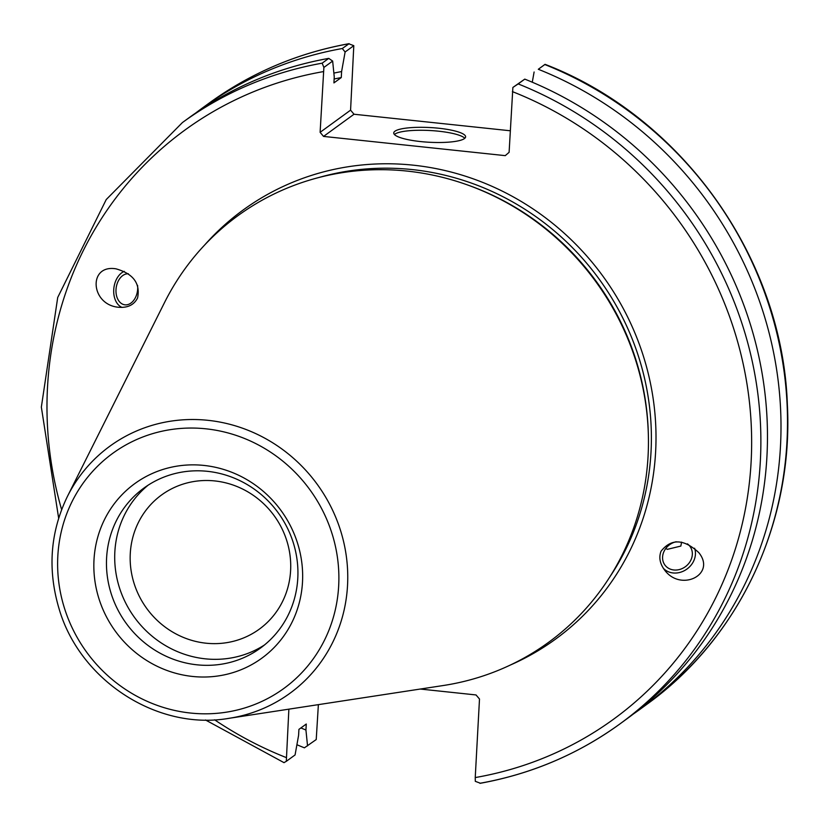 <?xml version="1.0" encoding="UTF-8"?>
<svg xmlns="http://www.w3.org/2000/svg" width="827" height="827" viewBox="0 0 827 827"><rect width="100%" height="100%" fill="white"/><g stroke="black" fill="none" stroke-linecap="round" stroke-linejoin="round"><path stroke-width="1.24" d="M195.834 112.927A371.84 353.015 53.9 0 1 202.532 107.913L209.045 103.179A371.84 353.015 53.9 0 1 348.787 43.79L353.801 45.671L350.576 110.156L320.111 132.33L323.553 136.414L354.018 114.24L350.576 110.156M354.018 114.24L510.269 130.769M318.374 704.645L316.224 739.555L304.408 747.825A371.84 353.015 53.9 0 1 296.914 744.734M206.047 643.199A83 78.803 53.9 0 1 133.736 582.27A83 78.803 53.9 0 1 161.585 494.959A83 78.803 53.9 0 1 274.15 515.697A83 78.803 53.9 0 1 259.285 629.182A83 78.803 53.9 0 1 206.047 643.199M665.828 548.415L667.306 549.355L680.859 546.068L681.572 542.119M676.217 541.757A15.62 13.521 142.8 0 0 665.011 565.172A15.62 13.521 142.8 0 0 685.635 566.505A15.62 13.521 142.8 0 0 689.904 546.296A15.62 13.521 142.8 0 0 687.392 543.846M663.285 568.201A18.887 16.364 142.8 0 0 685.883 569.782A18.887 16.364 142.8 0 0 694.608 548.239M661.052 551.227C671.276 538.377 683.857 538.842 698.805 552.622C716.627 574.61 680.487 592.494 664.329 569.679C659.822 563.404 658.726 557.253 661.052 551.227M538.305 69.272L544.807 64.537A371.84 353.015 53.9 0 1 782.828 362.96A371.84 353.015 53.9 0 1 646.683 704.439C739.41 638.03 793.703 521.992 787.345 404.145C782.352 257.879 681.789 116.855 545.045 64.33L538.305 69.272A371.84 353.015 53.9 0 1 776.326 367.695A371.84 353.015 53.9 0 1 640.181 709.173A371.84 353.015 53.9 0 1 633.358 714.011M534.108 71.99L532.278 82.204M307.541 745.882L305.938 730.024L306.269 724.028L298.919 729.383L298.588 735.368L295.074 754.948L286.307 761.326L288.871 709.163M182.416 122.561L189.001 117.765A371.84 353.015 53.9 0 1 328.753 58.376L322.158 63.172A371.84 353.015 -126.1 0 0 182.416 122.561L106.238 199.545L57.714 297.462L41.35 407.101L58.655 518.219M320.111 132.33L323.884 67.442L332.65 61.064L328.753 58.376M332.65 61.064L334.253 76.921L333.922 82.907L341.272 77.562L341.603 71.567L345.117 51.987L353.801 45.671M305.938 730.024A350.751 332.992 53.9 0 1 300.904 727.936M137.571 285.336A15.62 10.761 97.6 0 1 125.115 304.843A15.62 10.761 97.6 0 1 124.784 304.801A15.62 10.761 97.6 0 1 116.121 288.261A15.62 10.761 97.6 0 1 128.402 273.789M124.257 271.339A18.887 13.015 -82.4 0 0 113.744 289.553A18.887 13.015 -82.4 0 0 122.065 307.427M137.582 297.947C134.036 304.987 127.565 308.078 118.178 307.23C90.35 304.45 88.044 264.195 115.966 268.827C133.271 273.706 140.466 283.413 137.582 297.947M420.281 689.046L476.042 694.949L479.495 699.022L475.236 777.566L475.298 781.329L480.311 783.21A371.84 353.015 -126.1 0 0 620.064 723.821A371.84 353.015 -126.1 0 0 756.198 382.332A371.84 353.015 -126.1 0 0 518.188 83.92L524.773 79.123L512.885 87.445L509.101 152.333L505.256 155.641L323.553 136.414M67.421 496.438L164.563 302.486A263.885 250.529 53.9 0 1 466.128 184.452L467.648 184.99A261.621 248.369 53.9 0 1 648.316 433.203L648.358 434.816A263.885 250.529 53.9 0 1 648.079 455.987A263.885 250.529 53.9 0 1 443.355 685.511L228.934 718.332A152.871 145.138 -126.1 0 0 347.536 585.371A152.871 145.138 -126.1 0 0 207.99 420.323A152.871 145.138 -126.1 0 0 67.421 496.438C50.282 531.926 47.439 569.183 58.903 608.196C79.506 680.394 157.326 730.913 228.934 718.332M202.532 107.913A371.84 353.015 53.9 0 1 342.285 48.524L349.128 43.666C297.699 52.969 251.005 72.817 209.045 103.179M524.773 79.123A371.84 353.015 53.9 0 1 762.794 377.536A371.84 353.015 53.9 0 1 626.649 719.025L620.064 723.821C578.104 754.183 531.41 774.031 479.98 783.345L480.311 783.21M518.188 83.92L512.885 87.445M323.884 67.442L322.158 63.172M284.292 762.463L286.307 761.326M302.506 581.97A107.955 102.486 53.9 0 1 141.179 656.803A107.955 102.486 53.9 0 1 151.072 474.047A107.955 102.486 53.9 0 1 302.506 581.97M466.128 184.452A263.885 250.529 53.9 0 1 648.358 434.816M342.285 48.524L345.117 51.987M464.795 138.285A35.985 7.36 3.1 0 0 429.916 130.511A35.985 7.36 3.1 0 0 394.396 134.481M420.54 141.562A35.985 7.36 -176.9 0 1 393.745 132.961A35.985 7.36 -176.9 0 1 430.081 127.554A35.985 7.36 -176.9 0 1 465.611 136.848A35.985 7.36 -176.9 0 1 420.54 141.562M333.87 73.096A350.751 332.992 53.9 0 1 341.603 71.567M334.139 79.01A344.869 327.409 53.9 0 1 341.272 77.562M264.485 644.977A98.982 93.968 53.9 0 1 134.46 617.366A98.982 93.968 53.9 0 1 148.157 485.16M297.792 578.187A98.982 93.968 53.9 0 1 260.443 648.089A98.982 93.968 53.9 0 1 126.221 623.372A98.982 93.968 53.9 0 1 143.95 488.044A98.982 93.968 53.9 0 1 246.891 484.395A98.982 93.968 53.9 0 1 297.792 578.187M318.684 177.557A261.621 248.369 53.9 0 1 412.208 169.576A261.621 248.369 53.9 0 1 651.014 452.018A261.621 248.369 53.9 0 1 609.613 577.246M510.476 664.98A265.395 251.956 -126.1 0 0 651.066 386.354A265.395 251.956 -126.1 0 0 413.366 165.183A265.395 251.956 -126.1 0 0 204.724 244.926M512.389 91.611A364.283 345.841 53.9 0 1 751.123 461.817A364.283 345.841 53.9 0 1 475.236 777.566M286.245 757.563A364.283 345.841 53.9 0 1 214.596 719.8M61.622 509.628A364.283 345.841 53.9 0 1 323.398 71.608M205.944 428.82A145.397 138.037 53.9 0 1 316.007 654.87A145.397 138.037 53.9 0 1 72.797 629.13A145.397 138.037 53.9 0 1 205.944 428.82M205.51 719.986L284.054 762.67M640.181 709.173L646.683 704.439"/></g></svg>
